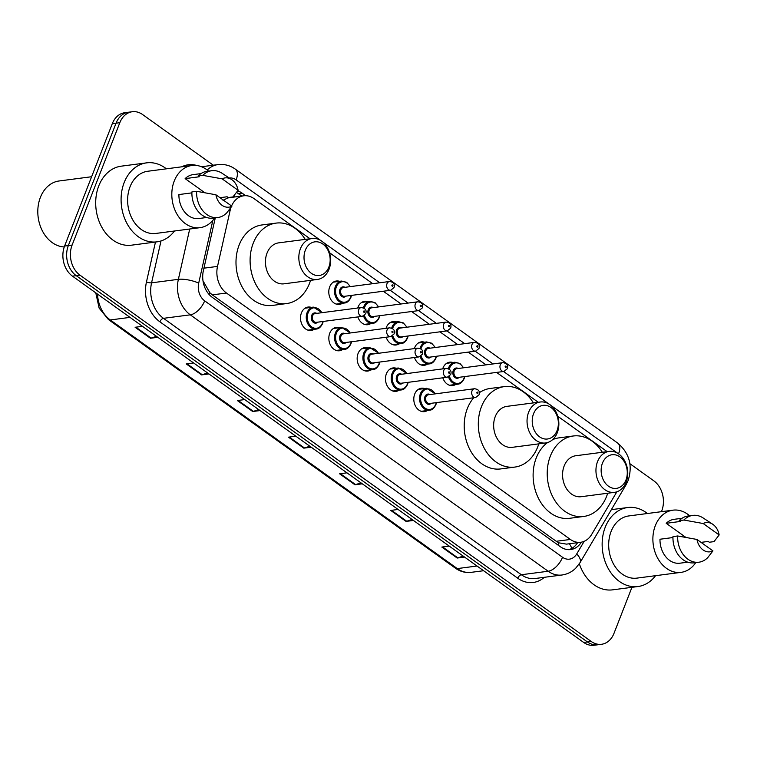 <?xml version="1.0" encoding="UTF-8"?>
<svg xmlns="http://www.w3.org/2000/svg" width="757" height="757" viewBox="0 0 757 757"><rect width="100%" height="100%" fill="white"/><g stroke="black" fill="none" stroke-linecap="round" stroke-linejoin="round"><path stroke-width="1.14" d="M427.44 410.493A11.8 9.046 -97.4 0 1 424.422 411.638A11.8 9.046 -97.4 0 1 415.612 406.32A11.8 9.046 -97.4 0 1 414.713 394.075A11.8 9.046 -97.4 0 1 421.365 388.227A11.8 9.046 -97.4 0 1 424.582 388.549M399.119 390.205A11.8 9.046 -97.4 0 1 396.1 391.341A11.8 9.046 -97.4 0 1 387.291 386.032A11.8 9.046 -97.4 0 1 386.392 373.778A11.8 9.046 -97.4 0 1 393.044 367.94A11.8 9.046 -97.4 0 1 396.252 368.262M370.798 369.908A11.8 9.046 -97.4 0 1 367.779 371.053A11.8 9.046 -97.4 0 1 358.969 365.735A11.8 9.046 -97.4 0 1 358.07 353.491A11.8 9.046 -97.4 0 1 364.723 347.643A11.8 9.046 -97.4 0 1 367.93 347.965M342.476 349.62A11.8 9.046 -97.4 0 1 339.458 350.756A11.8 9.046 -97.4 0 1 330.648 345.447A11.8 9.046 -97.4 0 1 329.749 333.194A11.8 9.046 -97.4 0 1 336.401 327.355A11.8 9.046 -97.4 0 1 339.609 327.677M314.155 329.323A11.8 9.046 -97.4 0 1 311.136 330.468A11.8 9.046 -97.4 0 1 302.327 325.15A11.8 9.046 -97.4 0 1 301.428 312.906A11.8 9.046 -97.4 0 1 308.071 307.058A11.8 9.046 -97.4 0 1 311.288 307.38M342.429 303.273A11.8 9.046 -97.4 0 1 339.41 304.409A11.8 9.046 -97.4 0 1 330.601 299.1A11.8 9.046 -97.4 0 1 329.702 286.846A11.8 9.046 -97.4 0 1 336.354 281.008A11.8 9.046 -97.4 0 1 339.562 281.33M370.75 323.561A11.8 9.046 -97.4 0 1 367.732 324.706A11.8 9.046 -97.4 0 1 357.853 316.928M357.72 308.014A11.8 9.046 -97.4 0 1 358.023 307.143A11.8 9.046 -97.4 0 1 364.675 301.295A11.8 9.046 -97.4 0 1 367.883 301.617M455.723 384.442A11.8 9.046 -97.4 0 1 452.695 385.578A11.8 9.046 -97.4 0 1 442.826 377.8M442.684 368.896A11.8 9.046 -97.4 0 1 442.987 368.016A11.8 9.046 -97.4 0 1 449.639 362.177A11.8 9.046 -97.4 0 1 452.856 362.499M427.402 364.145A11.8 9.046 -97.4 0 1 424.374 365.29A11.8 9.046 -97.4 0 1 414.505 357.512M414.363 348.599A11.8 9.046 -97.4 0 1 414.666 347.728A11.8 9.046 -97.4 0 1 421.318 341.88A11.8 9.046 -97.4 0 1 424.535 342.202M399.071 343.858A11.8 9.046 -97.4 0 1 396.053 344.993A11.8 9.046 -97.4 0 1 386.184 337.215M386.042 328.311A11.8 9.046 -97.4 0 1 386.344 327.431A11.8 9.046 -97.4 0 1 392.997 321.593A11.8 9.046 -97.4 0 1 396.214 321.914M228.15 197.501A7.381 5.649 82.6 0 0 227.431 198.126L223.003 200.34M227.431 198.126A22.133 16.957 -97.4 0 1 229.608 197.643L243.707 195.808A22.133 16.957 82.6 0 0 231.557 205.989M203.056 281.188A22.133 6.151 12.7 0 1 203.245 281.254L209.897 292.798L212.32 294.87L556.244 541.293L558.893 542.845L566.473 544.132L580.704 542.267A22.133 16.957 82.6 0 0 591.643 534.47L616.87 491.804M230.894 207.711A22.133 16.957 82.6 0 0 230.175 210.247L217.514 266.407A22.133 16.957 82.6 0 0 226.457 293.025L570.381 539.448A22.133 16.957 82.6 0 0 580.704 542.267M310.039 238.758L254.03 198.627A22.133 16.957 82.6 0 0 243.707 195.808M607.161 451.645L557.739 416.236M538.255 402.27L496.573 372.406M486.032 364.855L468.252 352.119M457.711 344.567L439.931 331.821M429.389 324.27L411.609 311.534M401.068 303.983L383.288 291.237M372.747 283.686L329.532 252.724M631.944 587.318L614.003 633.325A22.133 16.957 -97.4 0 1 601.541 644.283A22.133 16.957 -97.4 0 1 591.217 641.463L79.996 275.17A22.133 16.957 -97.4 0 1 72.114 245.06L119.824 122.691A22.133 16.957 -97.4 0 1 132.295 111.733A22.133 16.957 -97.4 0 1 142.609 114.553L213.313 165.215M629.881 463.681L653.84 480.846A22.133 16.957 -97.4 0 1 661.722 510.956L661.438 511.675M132.295 111.733L124.773 112.717A22.133 16.957 -97.4 0 0 112.301 123.675L64.591 246.044A22.133 16.957 -97.4 0 0 72.473 276.154L583.694 642.447A22.133 16.957 -97.4 0 0 594.018 645.267L597.775 644.775A22.133 16.957 -97.4 0 1 587.451 641.955L76.23 275.662A22.133 16.957 -97.4 0 1 68.348 245.552L116.058 123.183A22.133 16.957 -97.4 0 1 128.529 112.225A22.133 16.957 -97.4 0 0 116.058 123.183L68.348 245.552A22.133 16.957 -97.4 0 0 76.23 275.662L587.451 641.955A22.133 16.957 -97.4 0 0 597.775 644.775L601.541 644.283M245.675 195.703L242.098 193.13A22.133 16.957 82.6 0 0 237.707 190.887M215.291 217.865L203.359 270.732A22.133 16.957 82.6 0 0 212.301 297.359L560.369 546.743A22.133 16.957 82.6 0 0 570.683 549.563A22.133 16.957 82.6 0 0 581.385 542.163M221.186 197.539A22.133 16.957 82.6 0 0 220.76 198.249M236.572 192.515A22.133 16.957 -97.4 0 1 238.332 193.622L241.738 196.063M577.477 542.892L577.6 542.674A22.133 16.957 -97.4 0 1 568.791 549.677M208.941 373.939L201.57 374.895L186.231 363.909L193.603 362.944M157.816 337.31L150.444 338.265L135.115 327.279L142.477 326.314M362.31 483.818L354.938 484.783L339.6 473.797L346.971 472.832M413.426 520.447L406.064 521.412L390.726 510.426L398.097 509.461M464.552 557.076L457.181 558.041L441.842 547.056L449.213 546.09M260.067 410.568L252.696 411.524L237.357 400.538L244.729 399.573M311.184 447.188L303.812 448.153L288.483 437.168L295.845 436.202M309.802 446.204L304.503 447.993A5.905 3.085 125.6 0 1 303.812 448.153M258.676 409.575L253.377 411.363A5.905 3.085 125.6 0 1 252.696 411.524M463.17 556.083L457.862 557.881A5.905 3.085 125.6 0 1 457.181 558.041M412.045 519.453L406.746 521.251A5.905 3.085 125.6 0 1 406.064 521.412M360.919 482.834L355.62 484.622A5.905 3.085 125.6 0 1 354.938 484.783M156.434 336.316L151.135 338.105A5.905 3.085 125.6 0 1 150.444 338.265M207.56 372.946L202.251 374.734A5.905 3.085 125.6 0 1 201.57 374.895M655.562 575.68A39.837 30.517 -97.4 0 1 637.99 586.533A39.837 30.517 -97.4 0 1 608.278 568.602A39.837 30.517 -97.4 0 1 605.231 527.251A39.837 30.517 -97.4 0 1 627.676 507.531A39.837 30.517 -97.4 0 1 647.443 513.501M695.759 562.621A31.349 24.016 -97.4 0 1 681.092 572.349A31.349 24.016 -97.4 0 1 657.71 558.231A31.349 24.016 -97.4 0 1 655.307 525.689A31.349 24.016 -97.4 0 1 672.973 510.171A31.349 24.016 -97.4 0 1 689.646 515.801M681.092 572.349L636.892 578.121A31.349 24.016 -97.4 0 1 613.511 564.012A31.349 24.016 -97.4 0 1 611.107 531.461A31.349 24.016 -97.4 0 1 628.774 515.943L672.973 510.171M672.945 537.546L659.981 539.239A22.133 16.957 -97.4 0 0 679.9 563.199L687.763 562.177M712.933 550.888A14.752 11.298 -97.4 0 1 696.979 539.457L712.933 550.888L707.795 557.559A23.609 18.083 -97.4 0 1 698.891 562.205A23.609 18.083 -97.4 0 1 677.676 535.975L672.973 536.59A23.609 18.083 -97.4 0 0 694.197 562.82L698.891 562.205M696.979 539.457L677.676 535.975M719.15 534.953L703.187 523.522A14.752 11.298 -97.4 0 1 712.63 524.185A14.752 11.298 -97.4 0 1 719.15 534.953L714.002 541.624L709.3 542.239L708.183 541.435L701.048 542.372M685.842 537.385L666.198 523.305A22.133 16.957 -97.4 0 1 674.165 519.311L682.029 518.29M666.198 523.305L680.297 521.459L679.18 520.655A23.609 18.083 -97.4 0 1 688.075 516.009L692.778 515.394A23.609 18.083 -97.4 0 1 703.149 517.968L712.63 524.185M637.99 586.533L612.602 589.845A39.837 30.517 -97.4 0 1 579.342 563.766M679.18 520.655L683.883 520.04A23.609 18.083 -97.4 0 1 692.778 515.394M683.883 520.04L703.187 523.522M602.458 463.133A16.966 13.001 -97.4 0 1 619.926 456.897A16.966 13.001 -97.4 0 1 625.973 479.976A16.966 13.001 -97.4 0 1 608.496 486.212A16.966 13.001 -97.4 0 1 602.458 463.133M597.547 461.609A20.657 15.821 -97.4 0 1 609.186 451.38A20.657 15.821 -97.4 0 1 624.591 460.682A20.657 15.821 -97.4 0 1 626.171 482.114A20.657 15.821 -97.4 0 1 614.533 492.343A20.657 15.821 -97.4 0 1 599.128 483.051A20.657 15.821 -97.4 0 1 597.547 461.609M609.186 451.38L575.803 455.742A20.657 15.821 82.6 0 0 564.164 465.962A20.657 15.821 82.6 0 0 565.744 487.404A20.657 15.821 82.6 0 0 581.158 496.706L614.533 492.343M607.682 493.242A40.575 31.084 -97.4 0 1 606.594 496.365A40.575 31.084 -97.4 0 1 583.732 516.454A40.575 31.084 -97.4 0 1 553.471 498.191A40.575 31.084 -97.4 0 1 550.358 456.074A40.575 31.084 -97.4 0 1 573.229 435.994A40.575 31.084 -97.4 0 1 602.326 452.279M583.732 516.454L569.633 518.299A40.575 31.084 -97.4 0 1 539.363 500.036A40.575 31.084 -97.4 0 1 536.259 457.919A40.575 31.084 -97.4 0 1 547.576 442.552M552.657 439.618A40.575 31.084 -97.4 0 1 559.12 437.839L573.229 435.994M533.543 413.757A16.966 13.001 -97.4 0 1 551.011 407.521A16.966 13.001 -97.4 0 1 557.057 430.601A16.966 13.001 -97.4 0 1 539.58 436.836A16.966 13.001 -97.4 0 1 533.543 413.757M528.632 412.234A20.657 15.821 -97.4 0 1 540.271 402.005A20.657 15.821 -97.4 0 1 555.676 411.306A20.657 15.821 -97.4 0 1 557.266 432.739A20.657 15.821 -97.4 0 1 545.627 442.968A20.657 15.821 -97.4 0 1 530.222 433.666A20.657 15.821 -97.4 0 1 528.632 412.234M540.271 402.005L506.887 406.367A20.657 15.821 82.6 0 0 495.248 416.587A20.657 15.821 82.6 0 0 496.838 438.029A20.657 15.821 82.6 0 0 512.243 447.33L545.627 442.968M538.766 443.867A40.575 31.084 -97.4 0 1 537.688 446.99A40.575 31.084 -97.4 0 1 514.817 467.078A40.575 31.084 -97.4 0 1 484.556 448.816A40.575 31.084 -97.4 0 1 481.452 406.698A40.575 31.084 -97.4 0 1 504.313 386.619A40.575 31.084 -97.4 0 1 533.42 402.904M514.817 467.078L500.718 468.924A40.575 31.084 -97.4 0 1 470.457 450.661A40.575 31.084 -97.4 0 1 467.343 408.543A40.575 31.084 -97.4 0 1 473.721 397.756M479.313 392.703A40.575 31.084 -97.4 0 1 490.205 388.455L504.313 386.619M305.326 250.245A16.966 13.001 -97.4 0 1 322.804 244.009A16.966 13.001 -97.4 0 1 328.85 267.089A16.966 13.001 -97.4 0 1 311.373 273.324A16.966 13.001 -97.4 0 1 305.326 250.245M300.425 248.722A20.657 15.821 -97.4 0 1 312.064 238.493A20.657 15.821 -97.4 0 1 327.469 247.794A20.657 15.821 -97.4 0 1 329.049 269.227A20.657 15.821 -97.4 0 1 317.41 279.456A20.657 15.821 -97.4 0 1 302.005 270.164A20.657 15.821 -97.4 0 1 300.425 248.722M312.064 238.493L278.68 242.855A20.657 15.821 82.6 0 0 267.041 253.084A20.657 15.821 82.6 0 0 268.621 274.517A20.657 15.821 82.6 0 0 284.026 283.818L317.41 279.456M310.559 280.355A40.575 31.084 -97.4 0 1 309.471 283.478A40.575 31.084 -97.4 0 1 286.61 303.566A40.575 31.084 -97.4 0 1 256.349 285.304A40.575 31.084 -97.4 0 1 253.235 243.186A40.575 31.084 -97.4 0 1 276.097 223.107A40.575 31.084 -97.4 0 1 305.203 239.392M286.61 303.566L272.501 305.412A40.575 31.084 -97.4 0 1 242.24 287.149A40.575 31.084 -97.4 0 1 239.136 245.031A40.575 31.084 -97.4 0 1 261.998 224.952L276.097 223.107M64.25 246.962A33.194 25.426 -97.4 0 1 40.376 197.416A33.194 25.426 -97.4 0 1 59.084 180.98L91.606 176.731M174.498 230.999A39.837 30.517 -97.4 0 1 156.936 241.852A39.837 30.517 -97.4 0 1 127.223 223.921A39.837 30.517 -97.4 0 1 124.167 182.569A39.837 30.517 -97.4 0 1 146.612 162.859A39.837 30.517 -97.4 0 1 166.379 168.83M156.936 241.852L131.538 245.173A39.837 30.517 -97.4 0 1 101.826 227.242A39.837 30.517 -97.4 0 1 98.779 185.891A39.837 30.517 -97.4 0 1 121.224 166.171L146.612 162.859M214.695 217.94A31.349 24.016 -97.4 0 1 200.028 227.668A31.349 24.016 -97.4 0 1 176.646 213.559A31.349 24.016 -97.4 0 1 174.242 181.018A31.349 24.016 -97.4 0 1 191.909 165.49A31.349 24.016 -97.4 0 1 208.582 171.129M200.028 227.668L155.838 233.44A31.349 24.016 -97.4 0 1 132.447 219.331A31.349 24.016 -97.4 0 1 130.043 186.79A31.349 24.016 -97.4 0 1 147.71 171.262L191.909 165.49M191.89 192.865L178.917 194.558A22.133 16.957 -97.4 0 0 198.836 218.527L206.699 217.496M231.879 206.216A14.752 11.298 -97.4 0 1 215.915 194.776L231.879 206.216L226.731 212.878A23.609 18.083 -97.4 0 1 217.836 217.533A23.609 18.083 -97.4 0 1 196.612 191.303L191.909 191.918A23.609 18.083 -97.4 0 0 213.133 218.148L217.836 217.533M215.915 194.776L196.612 191.303M238.086 190.281L222.123 178.841A14.752 11.298 -97.4 0 1 231.566 179.504A14.752 11.298 -97.4 0 1 238.086 190.281L232.938 196.943L228.236 197.558L227.119 196.763L219.984 197.691M204.787 192.704L185.134 178.624A22.133 16.957 -97.4 0 1 193.101 174.64L200.965 173.608M185.134 178.624L199.242 176.778L198.116 175.984A23.609 18.083 -97.4 0 1 207.021 171.328L211.714 170.713A23.609 18.083 -97.4 0 1 222.085 173.287L231.566 179.504M198.116 175.984L202.819 175.369A23.609 18.083 -97.4 0 1 211.714 170.713M202.819 175.369L222.123 178.841M557.9 544.974A22.133 11.563 -54.4 0 0 558.893 542.845M569.387 543.753A22.133 10.163 30.6 0 1 571.715 548.456M209.131 294.492A22.133 11.563 -54.4 0 0 209.897 292.798M233.847 197.094A22.133 11.563 -54.4 0 0 234.509 195.107M556.244 541.293L570.381 539.448M212.32 294.87L226.457 293.025M203.936 268.177L217.514 266.407M228.803 210.427L230.175 210.247M626.342 481.67A14.752 6.775 30.6 0 1 626.067 484.792L628.13 480.534C632.843 465.546 629.37 453.074 617.721 443.11A14.752 7.712 125.6 0 1 618.554 453.831M544.33 577.307A33.194 25.426 -97.4 0 1 517.769 578.234L159.897 321.82A33.194 25.426 -97.4 0 1 146.48 281.888L155.469 242.041M181.775 166.814A33.194 25.426 -97.4 0 1 196.867 165.518M591.217 641.463L583.694 642.447M119.824 122.691L112.301 123.675M72.114 245.06L64.591 246.044M79.996 275.17L72.473 276.154M561.931 575.008A29.504 22.606 -97.4 0 1 548.163 571.242L521.365 574.743A29.504 22.606 82.6 0 0 535.123 578.509L561.931 575.008C567.22 574.26 571.809 571.999 575.698 568.214L580.013 562.688L626.067 484.792M207.229 170.013A29.504 22.606 -97.4 0 1 217.94 164.61L201.542 166.748M212.849 220.382L198.703 283.109A14.752 11.298 82.6 0 0 204.664 300.851L562.536 557.266A14.752 7.712 125.6 0 1 548.163 571.242L190.291 314.827A29.504 22.606 -97.4 0 1 178.368 279.333L151.561 282.834A29.504 22.606 82.6 0 0 163.493 318.328L521.365 574.743A3.69 1.93 -54.4 0 0 517.769 578.234M198.703 283.109A14.752 4.097 12.7 0 0 178.368 279.333L189.714 229.011M161.014 240.944L151.561 282.834A3.69 1.022 -167.3 0 1 146.48 281.888M204.664 300.851A14.752 7.712 125.6 0 1 190.291 314.827L163.493 318.328A3.69 1.93 -54.4 0 0 159.897 321.82M562.536 557.266A14.752 11.298 82.6 0 0 576.711 553.954L584.186 541.312M617.712 453.292L550.973 405.468M548.806 403.916L503.556 371.498M493.015 363.947L475.235 351.201M464.694 343.65L446.914 330.913M436.373 323.362L418.593 310.616M408.051 303.065L390.271 290.328M379.73 282.777L322.756 241.956M320.59 240.404L236.137 179.892A14.752 11.298 82.6 0 0 229.286 178.009M576.711 553.954A14.752 6.775 30.6 0 1 580.013 562.688M617.721 443.11L235.323 169.133A14.752 7.712 125.6 0 1 236.137 179.892M238.332 193.622L242.098 193.13M477.024 566.018L457.294 568.592A7.381 3.851 125.6 0 1 455.477 568.223L108.459 319.577A7.381 3.851 -54.4 0 0 110.267 319.956L457.294 568.592A29.504 22.606 82.6 0 0 471.053 572.358C465.527 573.011 460.332 571.639 455.477 568.223M97.511 294.095A29.504 22.606 82.6 0 0 110.267 319.956L130.005 317.382M289.25 437.063L304.503 447.993M340.376 473.693L355.62 484.622M391.492 510.322L406.746 521.251M442.618 546.951L457.862 557.881M238.124 400.434L253.377 411.363M187.007 363.805L202.251 374.734M135.881 327.175L151.135 338.105M464.003 378.699A11.062 8.478 -97.4 0 1 457.767 384.178A11.062 8.478 -97.4 0 1 448.513 376.872M448.324 368.725A11.062 8.478 -97.4 0 1 448.674 367.703A11.062 8.478 -97.4 0 1 454.91 362.234L446.611 363.313M463.322 367.826A10.324 7.911 82.6 0 0 449.649 368.016A10.324 7.911 82.6 0 0 449.251 369.255M449.421 376.305A10.324 7.911 82.6 0 0 456.528 383.373A10.324 7.911 82.6 0 0 463.965 378.263A10.324 7.911 82.6 0 0 464.467 376.608M459.404 377.26A5.167 3.955 -97.4 0 1 454.38 376.986A5.167 3.955 -97.4 0 1 453.225 370.58A5.167 3.955 -97.4 0 1 458.259 368.489M456.708 368.687A4.428 3.388 82.6 0 0 454.209 370.883A4.428 3.388 82.6 0 0 454.55 375.472A4.428 3.388 82.6 0 0 457.853 377.469L503.925 371.45A4.428 3.388 -97.4 0 1 500.623 369.454A4.428 3.388 -97.4 0 1 500.292 364.865A4.428 3.388 -97.4 0 1 502.78 362.669L456.708 368.687M505.193 366.388A0.738 0.568 82.6 0 0 506.215 367.117A0.738 0.568 82.6 0 0 505.193 366.388M435.682 358.402A11.062 8.478 -97.4 0 1 429.446 363.88A11.062 8.478 -97.4 0 1 420.192 356.585M420.003 348.428A11.062 8.478 -97.4 0 1 420.353 347.416A11.062 8.478 -97.4 0 1 426.579 341.937L418.29 343.016M435.001 347.529A10.324 7.911 82.6 0 0 421.327 347.718A10.324 7.911 82.6 0 0 420.93 348.968M421.1 356.017A10.324 7.911 82.6 0 0 428.207 363.086A10.324 7.911 82.6 0 0 435.644 357.976A10.324 7.911 82.6 0 0 436.146 356.31M431.083 356.973A5.167 3.955 -97.4 0 1 426.059 356.698A5.167 3.955 -97.4 0 1 424.904 350.283A5.167 3.955 -97.4 0 1 429.938 348.192M428.386 348.4A4.428 3.388 82.6 0 0 425.888 350.586A4.428 3.388 82.6 0 0 426.229 355.184A4.428 3.388 82.6 0 0 429.531 357.172L475.604 351.153A4.428 3.388 -97.4 0 1 472.302 349.166A4.428 3.388 -97.4 0 1 471.971 344.567A4.428 3.388 -97.4 0 1 474.459 342.382L428.386 348.4M476.872 346.091A0.738 0.568 82.6 0 0 477.894 346.829A0.738 0.568 82.6 0 0 476.872 346.091M407.361 338.114A11.062 8.478 -97.4 0 1 401.125 343.593A11.062 8.478 -97.4 0 1 391.871 336.288M391.681 328.141A11.062 8.478 -97.4 0 1 392.022 327.119A11.062 8.478 -97.4 0 1 398.258 321.64L389.969 322.728M406.679 327.242A10.324 7.911 82.6 0 0 393.006 327.431A10.324 7.911 82.6 0 0 392.609 328.67M392.779 335.72A10.324 7.911 82.6 0 0 399.885 342.789A10.324 7.911 82.6 0 0 407.323 337.679A10.324 7.911 82.6 0 0 407.824 336.013M402.762 336.676A5.167 3.955 -97.4 0 1 397.737 336.401A5.167 3.955 -97.4 0 1 396.583 329.995A5.167 3.955 -97.4 0 1 401.607 327.904M400.065 328.103A4.428 3.388 82.6 0 0 397.567 330.298A4.428 3.388 82.6 0 0 397.908 334.887A4.428 3.388 82.6 0 0 401.21 336.884L447.283 330.866A4.428 3.388 -97.4 0 1 443.981 328.869A4.428 3.388 -97.4 0 1 443.649 324.28A4.428 3.388 -97.4 0 1 446.138 322.085L400.065 328.103M448.551 325.803A0.738 0.568 82.6 0 0 449.573 326.532A0.738 0.568 82.6 0 0 448.551 325.803M379.039 317.817A11.062 8.478 -97.4 0 1 372.804 323.296A11.062 8.478 -97.4 0 1 363.549 315.991M363.36 307.844A11.062 8.478 -97.4 0 1 363.701 306.831A11.062 8.478 -97.4 0 1 369.936 301.352L361.647 302.431M378.358 306.945A10.324 7.911 82.6 0 0 364.685 307.134A10.324 7.911 82.6 0 0 364.287 308.383M364.458 315.423A10.324 7.911 82.6 0 0 371.564 322.501A10.324 7.911 82.6 0 0 379.002 317.391A10.324 7.911 82.6 0 0 379.503 315.726M374.441 316.388A5.167 3.955 -97.4 0 1 369.416 316.114A5.167 3.955 -97.4 0 1 368.262 309.698A5.167 3.955 -97.4 0 1 373.286 307.607M371.744 307.815A4.428 3.388 82.6 0 0 369.246 310.001A4.428 3.388 82.6 0 0 369.586 314.6A4.428 3.388 82.6 0 0 372.889 316.587L418.962 310.569A4.428 3.388 -97.4 0 1 415.659 308.582A4.428 3.388 -97.4 0 1 415.319 303.983A4.428 3.388 -97.4 0 1 417.817 301.797L371.744 307.815M420.23 305.506A0.738 0.568 82.6 0 0 421.252 306.244A0.738 0.568 82.6 0 0 420.23 305.506M350.718 297.529A11.062 8.478 -97.4 0 1 344.482 303.008A11.062 8.478 -97.4 0 1 336.231 298.021A11.062 8.478 -97.4 0 1 335.379 286.534A11.062 8.478 -97.4 0 1 341.615 281.055L333.326 282.143M350.037 286.657A10.324 7.911 82.6 0 0 336.363 286.846A10.324 7.911 82.6 0 0 340.044 300.889A10.324 7.911 82.6 0 0 350.68 297.094A10.324 7.911 82.6 0 0 351.182 295.429M346.119 296.091A5.167 3.955 -97.4 0 1 341.095 295.817A5.167 3.955 -97.4 0 1 339.94 289.411A5.167 3.955 -97.4 0 1 344.965 287.319M343.423 287.518A4.428 3.388 82.6 0 0 340.924 289.713A4.428 3.388 82.6 0 0 341.265 294.303A4.428 3.388 82.6 0 0 344.567 296.299L390.64 290.281A4.428 3.388 -97.4 0 1 387.338 288.285A4.428 3.388 -97.4 0 1 386.997 283.695A4.428 3.388 -97.4 0 1 389.495 281.5L343.423 287.518M391.908 285.219A0.738 0.568 82.6 0 0 392.93 285.947A0.738 0.568 82.6 0 0 391.908 285.219M435.729 404.749A11.062 8.478 -97.4 0 1 429.493 410.228A11.062 8.478 -97.4 0 1 421.242 405.25A11.062 8.478 -97.4 0 1 420.39 393.763A11.062 8.478 -97.4 0 1 426.626 388.284L435.351 393.839M435.048 393.877A10.324 7.911 82.6 0 0 421.375 394.066A10.324 7.911 82.6 0 0 425.055 408.118A10.324 7.911 82.6 0 0 435.691 404.323A10.324 7.911 82.6 0 0 436.193 402.658M431.13 403.32A5.167 3.955 -97.4 0 1 426.106 403.046A5.167 3.955 -97.4 0 1 424.951 396.63A5.167 3.955 -97.4 0 1 429.976 394.539M474.507 388.729L428.434 394.747A4.428 3.388 82.6 0 0 425.936 396.933A4.428 3.388 82.6 0 0 426.276 401.532A4.428 3.388 82.6 0 0 429.579 403.519L475.651 397.501A4.428 3.388 -97.4 0 1 472.349 395.514A4.428 3.388 -97.4 0 1 472.008 390.915A4.428 3.388 -97.4 0 1 474.507 388.729C478.651 389.325 480.156 391.36 479.03 394.823L475.651 397.501M477.941 393.176A0.738 0.568 82.6 0 0 476.919 392.438A0.738 0.568 82.6 0 0 477.941 393.176M407.408 384.461A11.062 8.478 -97.4 0 1 401.172 389.94A11.062 8.478 -97.4 0 1 392.921 384.953A11.062 8.478 -97.4 0 1 392.069 373.466A11.062 8.478 -97.4 0 1 398.305 367.997L407.029 373.551M406.727 373.589A10.324 7.911 82.6 0 0 393.053 373.778A10.324 7.911 82.6 0 0 396.734 387.83A10.324 7.911 82.6 0 0 407.37 384.036A10.324 7.911 82.6 0 0 407.872 382.37M402.809 383.033A5.167 3.955 -97.4 0 1 397.785 382.749A5.167 3.955 -97.4 0 1 396.63 376.343A5.167 3.955 -97.4 0 1 401.655 374.251M446.185 368.432L400.112 374.45A4.428 3.388 82.6 0 0 397.614 376.645A4.428 3.388 82.6 0 0 397.955 381.235A4.428 3.388 82.6 0 0 401.257 383.231L447.33 377.213A4.428 3.388 -97.4 0 1 444.028 375.217A4.428 3.388 -97.4 0 1 443.687 370.627A4.428 3.388 -97.4 0 1 446.185 368.432C450.33 369.038 451.834 371.072 450.708 374.526L447.33 377.213M449.62 372.879A0.738 0.568 82.6 0 0 448.598 372.151A0.738 0.568 82.6 0 0 449.62 372.879M379.087 364.164A11.062 8.478 -97.4 0 1 372.851 369.643A11.062 8.478 -97.4 0 1 364.6 364.666A11.062 8.478 -97.4 0 1 363.748 353.178A11.062 8.478 -97.4 0 1 369.984 347.7L378.708 353.254M378.405 353.292A10.324 7.911 82.6 0 0 364.732 353.481A10.324 7.911 82.6 0 0 368.413 367.533A10.324 7.911 82.6 0 0 379.049 363.738A10.324 7.911 82.6 0 0 379.55 362.073M374.478 362.735A5.167 3.955 -97.4 0 1 369.463 362.461A5.167 3.955 -97.4 0 1 368.309 356.045A5.167 3.955 -97.4 0 1 373.333 353.954M417.864 348.144L371.791 354.162A4.428 3.388 82.6 0 0 369.293 356.348A4.428 3.388 82.6 0 0 369.634 360.947A4.428 3.388 82.6 0 0 372.936 362.934L419.009 356.916A4.428 3.388 -97.4 0 1 415.707 354.929A4.428 3.388 -97.4 0 1 415.366 350.33A4.428 3.388 -97.4 0 1 417.864 348.144C422.009 348.74 423.513 350.775 422.387 354.238L419.009 356.916M421.299 352.592A0.738 0.568 82.6 0 0 420.277 351.854A0.738 0.568 82.6 0 0 421.299 352.592M350.765 343.877A11.062 8.478 -97.4 0 1 344.53 349.356A11.062 8.478 -97.4 0 1 336.278 344.369A11.062 8.478 -97.4 0 1 335.427 332.881A11.062 8.478 -97.4 0 1 341.662 327.412L350.387 332.966M350.084 333.004A10.324 7.911 82.6 0 0 336.411 333.194A10.324 7.911 82.6 0 0 340.092 347.245A10.324 7.911 82.6 0 0 350.728 343.451A10.324 7.911 82.6 0 0 351.229 341.786M346.157 342.448A5.167 3.955 -97.4 0 1 341.142 342.164A5.167 3.955 -97.4 0 1 339.988 335.758A5.167 3.955 -97.4 0 1 345.012 333.667M389.543 327.847L343.46 333.865A4.428 3.388 82.6 0 0 340.972 336.061A4.428 3.388 82.6 0 0 341.312 340.65A4.428 3.388 82.6 0 0 344.615 342.647L390.688 336.628A4.428 3.388 -97.4 0 1 387.385 334.632A4.428 3.388 -97.4 0 1 387.045 330.043A4.428 3.388 -97.4 0 1 389.543 327.847C393.687 328.453 395.192 330.478 394.066 333.941L390.688 336.628M392.978 332.295A0.738 0.568 82.6 0 0 391.956 331.566A0.738 0.568 82.6 0 0 392.978 332.295M322.444 323.58A11.062 8.478 -97.4 0 1 316.208 329.058A11.062 8.478 -97.4 0 1 307.957 324.081A11.062 8.478 -97.4 0 1 307.105 312.594A11.062 8.478 -97.4 0 1 313.341 307.115L322.066 312.669M321.763 312.707A10.324 7.911 82.6 0 0 308.09 312.896A10.324 7.911 82.6 0 0 311.77 326.948A10.324 7.911 82.6 0 0 322.406 323.154A10.324 7.911 82.6 0 0 322.908 321.488M317.836 322.151A5.167 3.955 -97.4 0 1 312.821 321.876A5.167 3.955 -97.4 0 1 311.666 315.461A5.167 3.955 -97.4 0 1 316.691 313.37M361.221 307.56L315.139 313.578A4.428 3.388 82.6 0 0 312.65 315.764A4.428 3.388 82.6 0 0 312.991 320.362A4.428 3.388 82.6 0 0 316.294 322.35L362.366 316.331A4.428 3.388 -97.4 0 1 359.064 314.344A4.428 3.388 -97.4 0 1 358.723 309.745A4.428 3.388 -97.4 0 1 361.221 307.56C365.366 308.156 366.871 310.19 365.745 313.653L362.366 316.331M364.656 312.007A0.738 0.568 82.6 0 0 363.634 311.269A0.738 0.568 82.6 0 0 364.656 312.007M235.323 169.133C230.043 165.395 224.242 163.891 217.94 164.61M108.459 319.577L99.148 308.137L95.779 292.855M471.053 572.358L483.591 570.721M627.676 507.531L611.363 509.66M449.478 385.256L457.767 384.178C460.209 384.102 462.347 382.238 464.183 378.595L464.779 376.56M503.925 371.45L507.304 368.763C508.335 365.205 506.821 363.171 502.78 362.669M463.625 367.788L459.972 363.492L454.91 362.234M421.157 364.959L429.446 363.88C431.887 363.805 434.026 361.95 435.862 358.307L436.448 356.273M475.604 351.153L478.982 348.475C480.014 344.908 478.5 342.883 474.459 342.382M435.303 347.491L431.651 343.195L426.579 341.937M392.836 344.672L401.125 343.593C403.566 343.517 405.705 341.653 407.54 338.01L408.127 335.976M447.283 330.866L450.661 328.178C451.683 324.621 450.178 322.586 446.138 322.085M406.982 327.204L403.33 322.908L398.258 321.64M364.514 324.375L372.804 323.296C375.245 323.22 377.383 321.365 379.219 317.722L379.806 315.688M418.962 310.569L422.34 307.891C423.362 304.323 421.857 302.298 417.817 301.797M378.661 306.907L375.008 302.611L369.936 301.352M336.193 304.087L344.482 303.008C346.924 302.932 349.062 301.068 350.898 297.425L351.485 295.391M390.64 290.281L394.019 287.594C395.04 284.036 393.536 282.001 389.495 281.5M350.34 286.619L346.687 282.323L341.615 281.055M436.496 402.62L435.909 404.654C434.073 408.297 431.935 410.152 429.493 410.228L421.204 411.316M426.626 388.284L418.337 389.372M408.174 382.323L407.588 384.357C405.752 388 403.613 389.864 401.172 389.94L392.883 391.019M398.305 367.997L390.016 369.075M379.853 362.035L379.266 364.07C377.431 367.713 375.292 369.567 372.851 369.643L364.562 370.731M369.984 347.7L361.695 348.788M351.532 341.738L350.945 343.773C349.109 347.416 346.971 349.28 344.53 349.356L336.24 350.434M341.662 327.412L333.373 328.491M323.211 321.451L322.624 323.485C320.788 327.128 318.65 328.983 316.208 329.058L307.919 330.147M313.341 307.115L305.052 308.203"/></g></svg>

